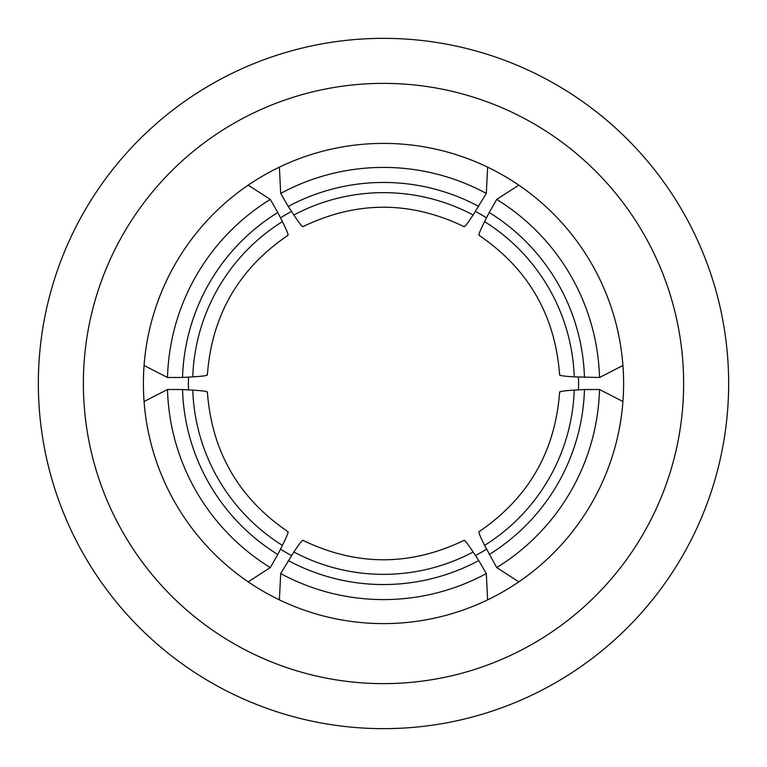 <?xml version="1.0" encoding="UTF-8"?>
<svg xmlns="http://www.w3.org/2000/svg" width="767" height="767" viewBox="0 0 767 767"><rect width="100%" height="100%" fill="white"/><g stroke="black" fill="none" stroke-linecap="round" stroke-linejoin="round"><path stroke-width="1.15" d="M38.35 383.5A345.15 345.15 0 0 0 383.5 728.65A345.15 345.15 0 0 0 728.65 383.5A345.15 345.15 0 0 0 383.5 38.35A345.15 345.15 0 0 0 38.35 383.5M683.627 383.5A300.127 300.127 0 0 1 383.5 683.627A300.127 300.127 0 0 1 83.373 383.5A300.127 300.127 0 0 1 383.5 83.373A300.127 300.127 0 0 1 683.627 383.5M479.394 235.181C477.975 235.948 479.711 231.433 484.61 221.634A190.858 190.858 0 0 1 574.243 376.865C563.304 376.213 558.52 375.456 559.9 374.612M270.3 567.57A216.093 216.093 0 0 1 167.494 389.502L182.536 389.54A201.05 201.05 0 0 0 277.788 554.512L270.3 567.57L248.192 581.846A240.1 240.1 0 0 0 591.434 263.445A240.1 240.1 0 0 0 487.62 167.148L486.307 193.428L473.124 215C467.093 224.146 464.045 227.914 463.997 226.294M478.752 206.448A201.05 201.05 0 0 0 288.248 206.448L280.693 193.428L279.38 167.148A240.1 240.1 0 0 0 248.192 185.154L270.3 199.43L277.788 212.488A201.05 201.05 0 0 0 182.536 377.46L167.494 377.498L144.071 365.495A240.1 240.1 0 0 0 144.071 401.505L167.494 389.502M144.071 401.505A240.1 240.1 0 0 0 248.192 581.846M559.9 392.388C558.52 391.544 563.304 390.787 574.243 390.135A190.858 190.858 0 0 1 484.61 545.366C479.711 535.567 477.975 531.052 479.394 531.819M578.481 389.885A195.086 195.086 0 0 0 578.481 377.115M475.463 555.548A195.086 195.086 0 0 0 486.518 549.162M280.482 549.162A195.086 195.086 0 0 0 291.537 555.548M463.997 540.706C464.045 539.086 467.093 542.854 473.124 552A190.858 190.858 0 0 1 293.876 552C299.907 542.854 302.955 539.086 303.003 540.706M279.38 599.852L280.693 573.572L293.876 552M287.606 531.819C289.025 531.052 287.289 535.567 282.39 545.366A190.858 190.858 0 0 1 192.757 390.135L182.536 389.54M277.788 554.512L282.39 545.366M288.248 560.552A201.05 201.05 0 0 0 478.752 560.552L486.307 573.572L487.62 599.852M486.307 573.572A216.093 216.093 0 0 1 280.693 573.572M478.752 560.552L473.124 552M518.808 581.846L496.7 567.57L484.61 545.366M489.212 554.512A201.05 201.05 0 0 0 584.464 389.54L599.506 389.502L622.929 401.505M599.506 389.502A216.093 216.093 0 0 1 496.7 567.57M584.464 389.54L574.243 390.135M622.929 365.495L599.506 377.498L574.243 376.865M584.464 377.46A201.05 201.05 0 0 0 489.212 212.488L496.7 199.43A216.093 216.093 0 0 1 599.506 377.498M496.7 199.43L518.808 185.154M489.212 212.488L484.61 221.634M486.518 217.838A195.086 195.086 0 0 0 475.463 211.452M280.693 193.428A216.093 216.093 0 0 1 486.307 193.428M487.62 167.148A240.1 240.1 0 0 0 279.38 167.148M303.003 226.294C302.955 227.914 299.907 224.146 293.876 215A190.858 190.858 0 0 1 473.124 215M288.248 206.448L293.876 215M291.537 211.452A195.086 195.086 0 0 0 280.482 217.838M207.1 374.612C208.48 375.456 203.696 376.213 192.757 376.865A190.858 190.858 0 0 1 282.39 221.634L277.788 212.488M282.39 221.634C287.289 231.433 289.025 235.948 287.606 235.181M167.494 377.498A216.093 216.093 0 0 1 270.3 199.43M248.192 185.154A240.1 240.1 0 0 0 144.071 365.495M182.536 377.46L192.757 376.865M188.519 377.115A195.086 195.086 0 0 0 188.519 389.885M192.757 390.135C203.696 390.787 208.48 391.544 207.1 392.388M479.001 235.277C528.329 268.843 555.203 315.39 559.613 374.91M559.613 392.09C555.212 451.6 528.338 498.147 479.001 531.723M464.121 540.313C410.374 566.257 356.636 566.257 302.879 540.313M207.387 374.91C211.788 315.4 238.662 268.853 287.999 235.277M302.879 226.687C356.626 200.743 410.364 200.743 464.121 226.687M287.999 531.723C238.671 498.157 211.797 451.61 207.387 392.09"/></g></svg>
